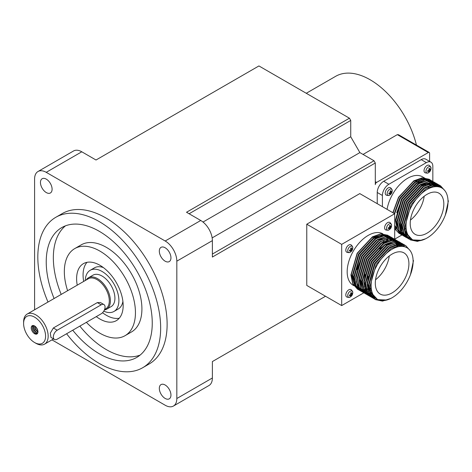 <?xml version="1.0" encoding="UTF-8"?>
<svg xmlns="http://www.w3.org/2000/svg" width="472" height="472" viewBox="0 0 472 472"><rect width="100%" height="100%" fill="white"/><g stroke="black" fill="none" stroke-linecap="round" stroke-linejoin="round"><path stroke-width="0.71" d="M35.884 343.28L34.592 342.53A15.541 8.974 -120 0 0 45.583 336.188A15.541 8.974 -120 0 0 34.592 317.149A15.541 8.974 -120 0 0 23.6 323.497A15.541 8.974 -120 0 0 34.592 342.53L35.884 343.28A17.37 10.03 60 0 0 44.569 344.135L53.59 338.931M23.6 323.497L23.6 321.998A17.37 10.03 60 0 1 27.199 314.051A17.37 10.03 60 0 1 35.884 314.907A17.37 10.03 60 0 1 47.229 330.217A17.37 10.03 60 0 1 44.569 344.135M104.589 309.484L105.698 308.847A17.37 10.03 -120 0 0 108.359 294.923A17.37 10.03 -120 0 0 97.008 279.619A17.37 10.03 -120 0 0 88.323 278.757L27.199 314.051M86.246 279.955A18.148 10.478 60 0 1 88.488 277.766A18.148 10.478 60 0 1 97.562 278.669A18.148 10.478 60 0 1 109.415 294.658A18.148 10.478 60 0 1 106.637 309.201A18.148 10.478 60 0 1 104.389 309.974M392.108 292.888A23.771 13.723 120 0 0 407.637 271.937A23.771 13.723 120 0 0 403.991 252.892A23.771 13.723 120 0 0 392.108 254.066A23.771 13.723 120 0 0 376.579 275.017A23.771 13.723 120 0 0 380.22 294.068A23.771 13.723 120 0 0 392.108 292.888M375.535 279.784A23.771 13.723 120 0 0 389.282 255.977M384.114 241.434A23.771 13.723 120 0 0 382.586 240.873M106.637 309.201L111.162 306.588A18.148 10.478 -120 0 0 113.941 292.044A18.148 10.478 -120 0 0 102.088 276.055A18.148 10.478 -120 0 0 93.013 275.152L88.488 277.766M103.769 311.154A23.771 13.723 -120 0 0 113.97 311.461A23.771 13.723 -120 0 0 117.616 292.41A23.771 13.723 -120 0 0 102.088 271.465A23.771 13.723 -120 0 0 90.199 270.285A23.771 13.723 -120 0 0 85.285 280.51M113.97 311.461L118.236 308.995A23.771 13.723 -120 0 0 122.897 301.39M119.257 318.222A32.916 19.004 60 0 1 106.353 315.284A32.916 19.004 60 0 1 102.542 312.718M83.686 281.436A32.916 19.004 60 0 1 86.984 262.326M96.288 316.612A32.916 19.004 -120 0 0 99.887 319.013A32.916 19.004 -120 0 0 116.342 320.647A32.916 19.004 -120 0 0 121.392 294.268A32.916 19.004 -120 0 0 99.887 265.264A32.916 19.004 -120 0 0 83.432 263.636A32.916 19.004 -120 0 0 77.225 285.165M86.388 322.329A50.286 29.034 -120 0 0 99.887 333.197A50.286 29.034 -120 0 0 125.033 335.692A50.286 29.034 -120 0 0 132.738 295.395A50.286 29.034 -120 0 0 99.887 251.08A50.286 29.034 -120 0 0 74.747 248.591A50.286 29.034 -120 0 0 67.608 290.717M125.033 335.692L131.493 331.958A50.286 29.034 -120 0 0 139.205 291.661A50.286 29.034 -120 0 0 106.353 247.352A50.286 29.034 -120 0 0 81.208 244.862L74.747 248.591M72.729 330.217A74.971 43.288 -120 0 0 99.244 353.729A74.971 43.288 -120 0 0 136.727 357.44A74.971 43.288 -120 0 0 148.22 297.366A74.971 43.288 -120 0 0 99.244 231.298A74.971 43.288 -120 0 0 61.755 227.587A74.971 43.288 -120 0 0 54.091 298.522M65.478 225.828A74.971 43.288 -120 0 0 61.201 294.416M79.839 326.111A74.971 43.288 -120 0 0 106.353 349.622A74.971 43.288 -120 0 0 140.113 355.097M165.135 247.753A8.23 4.75 -120 0 0 161.023 247.346A8.23 4.75 -120 0 0 159.76 253.936A8.23 4.75 -120 0 0 165.135 261.187A8.23 4.75 -120 0 0 169.247 261.594A8.23 4.75 -120 0 0 170.51 255.004A8.23 4.75 -120 0 0 165.135 247.753M46.28 179.13A8.23 4.75 -120 0 0 42.161 178.723A8.23 4.75 -120 0 0 40.899 185.313A8.23 4.75 -120 0 0 46.28 192.564A8.23 4.75 -120 0 0 50.392 192.971A8.23 4.75 -120 0 0 51.654 186.381A8.23 4.75 -120 0 0 46.28 179.13M165.135 384.999A8.23 4.75 -120 0 0 161.023 384.591A8.23 4.75 -120 0 0 159.76 391.182A8.23 4.75 -120 0 0 165.135 398.433A8.23 4.75 -120 0 0 169.247 398.84A8.23 4.75 -120 0 0 170.51 392.25A8.23 4.75 -120 0 0 165.135 384.999M66.605 333.751A86.86 50.15 -120 0 0 99.244 363.434A86.86 50.15 -120 0 0 142.668 367.735A86.86 50.15 -120 0 0 155.984 298.133A86.86 50.15 -120 0 0 99.244 221.592A86.86 50.15 -120 0 0 55.814 217.291A86.86 50.15 -120 0 0 48.002 302.039M142.668 367.735L149.134 364A86.86 50.15 -120 0 0 162.451 294.404A86.86 50.15 -120 0 0 105.704 217.863A86.86 50.15 -120 0 0 62.274 213.562L55.814 217.291M370.65 289.183L369.647 289.519M369.122 289.672L368.372 289.861M367.776 289.985L367.163 290.091M366.484 290.186L366.007 290.227M365.228 290.268L364.903 290.268M359.269 288.829L358.785 288.534M358.561 288.38L356.555 286.575M356.165 286.097L352.914 275.111L358.868 254.284L373.523 238.484L384.597 235.67M370.591 288.823L369.57 289.183M369.234 289.289L368.284 289.554M367.706 289.684L367.057 289.814M366.396 289.908L365.883 289.967M365.133 290.02L364.767 290.032M358.596 288.439L356.832 287.059M356.507 286.734L353.05 279.819M352.543 276.031L352.507 274.875L358.46 254.054L373.116 238.254L374.591 237.44M368.909 288.298L368.03 288.587M367.505 288.74L366.756 288.929M366.16 289.053L365.546 289.159M365.027 289.23L364.39 289.295M363.611 289.336L363.287 289.336M357.652 287.896L357.168 287.601M356.944 287.448L354.938 285.643M354.549 285.165L351.298 274.179L357.251 253.352L371.906 237.552L382.981 234.737M382.798 233.793A29.712 17.157 120 0 0 368.189 235.404A29.712 17.157 120 0 0 348.773 261.588A29.712 17.157 120 0 0 353.327 285.401L353.959 285.761M392.108 249.216A29.712 17.157 120 0 0 372.697 275.4A29.712 17.157 120 0 0 377.252 299.213A29.712 17.157 120 0 0 392.108 297.738A29.712 17.157 120 0 0 413.118 261.346A29.712 17.157 120 0 0 406.964 247.747A29.712 17.157 120 0 0 392.108 249.216M377.252 299.213L371.989 293.56L370.29 285.141L376.243 264.314L390.893 248.514L398.834 245.664L405.548 246.927L406.964 247.747M376.048 298.493L370.774 292.864L369.074 284.445L375.028 263.618L389.683 247.818L397.625 244.962L404.339 246.231M375.859 298.357L375.234 298.044M375.435 298.162L370.373 292.628L368.673 284.209L374.626 263.382L389.282 247.582L390.751 246.773M375.293 297.932L374.644 297.661M374.432 297.561L371.098 294.97M370.709 294.498L367.458 283.507L368.225 276.197M373.411 296.994L371.375 295.454M371.051 295.13L367.057 283.277L373.01 262.45L387.665 246.649L395.601 243.794L402.321 245.062M374.585 297.301L373.901 297.083M373.676 297L373.027 296.723M372.815 296.623L372.202 296.298M374.414 297.13L373.724 296.923M373.499 296.847L372.839 296.587M372.626 296.493L372.001 296.174M365.476 283.495L365.44 282.344L371.393 261.517L386.049 245.717L387.518 244.909M373.918 296.587L373.199 296.428M372.968 296.363L372.284 296.15M372.06 296.068L371.653 295.897M371.198 295.69L367.871 293.106M367.476 292.628L364.225 281.642L364.992 274.326M379.647 248.856L384.833 245.015L395.908 242.207M370.178 295.13L368.142 293.59M367.818 293.265L364.366 286.351M363.859 282.563L363.823 281.412L369.777 260.585L384.432 244.785L396.568 242.177M362.242 281.631L362.207 280.474L368.16 259.653L382.816 243.853L384.285 243.039M367.352 293.495L364.638 291.242M364.248 290.764L360.997 279.778L366.945 258.951L381.6 243.151L392.68 240.337M360.626 280.692L360.59 279.542L366.543 258.715L381.199 242.915L393.335 240.313M365.735 292.563L365.251 292.268M365.027 292.115L363.021 290.304M362.632 289.832L359.381 278.846L365.328 258.019L379.984 242.219M365.062 292.168L363.292 290.793M362.968 290.463L358.974 278.61L364.927 257.783L379.582 241.983L381.051 241.174M371.718 292.935L370.856 293.029M370.072 293.065L369.753 293.071M368.992 293.047L368.697 293.023M371.606 292.658L370.732 292.77M369.983 292.823L369.617 292.835M357.392 278.828L357.357 277.678L363.31 256.851L377.966 241.05L382.816 238.856M356.915 269.659L362.101 256.154L376.75 240.348M361.829 290.304L360.065 288.923M359.735 288.598L356.283 281.684M355.776 277.896L355.74 276.745L361.694 255.918L376.349 240.118L388.91 237.628M354.159 276.964L354.124 275.813L360.077 254.986L374.733 239.186L376.208 238.378M394.132 245.387L403.932 245.995M384.432 239.788L394.114 240.331M393.023 239.693L393.618 240.065M394.551 240.785L395.076 241.28M395.241 241.452L395.731 242.006M395.99 242.331L396.338 242.82M396.486 243.033L396.899 243.717M397.029 243.959L397.212 244.313M397.518 244.974L397.849 245.806M103.923 304.558L100.383 302.517L97.32 302.605L53.36 327.981L50.315 333.12L50.935 337.397L54.475 339.445A5.487 3.168 120 0 0 57.218 339.173L101.179 313.791A5.487 3.168 120 0 0 104.766 308.953A5.487 3.168 120 0 0 103.923 304.558A5.487 3.168 120 0 0 101.179 304.829L57.218 330.211A5.487 3.168 120 0 0 53.637 335.049A5.487 3.168 120 0 0 54.475 339.445M37.925 332.282L35.282 329.438L34.468 325.892M37.949 331.934L35.606 329.255L34.78 326.075M37.601 333.303L36.208 332.789L33.99 330.188L33.17 326.777L33.441 325.527M37.707 333.09L36.533 332.601L34.314 329.999L33.494 326.594L33.677 325.574M34.592 325.957A4.755 2.744 -120 0 0 32.214 325.721A4.755 2.744 -120 0 0 31.482 329.533A4.755 2.744 -120 0 0 34.592 333.722A4.755 2.744 -120 0 0 36.969 333.958A4.755 2.744 -120 0 0 37.695 330.146A4.755 2.744 -120 0 0 34.592 325.957M37.205 333.787L35.235 333.35L33.022 330.748L32.196 327.338L32.816 325.515M37.772 330.418L35.961 327.084M37.424 329.385L36.633 327.94M34.792 333.02L33.093 330.707L32.285 328.606M36.084 332.276L34.385 329.957L33.577 327.857M37.377 331.527L35.677 329.214L34.875 327.108M377.966 236.053L385.252 235.646M212.376 361.57L325.521 296.245L212.376 361.57L212.376 377.989A16.455 9.499 60 0 1 208.972 385.524L173.413 406.056A16.455 9.499 -120 0 0 176.823 398.521L212.376 377.989M212.158 237.882L359.876 152.598L374.007 160.751L375.299 162.993L375.299 184.64A1.829 1.056 120 0 1 376.591 182.404L428.31 152.544L397.318 134.65L363.051 154.433M375.299 162.993L212.376 257.051L212.376 240.631L176.823 261.158L176.823 398.521M394.692 239.239L394.692 213.757L359.782 193.603L306.771 224.206L306.771 285.424L341.681 305.579L363.747 292.841M200.742 220.477L186.517 212.264L349.439 118.201L258.927 65.944L96.011 160.008L81.786 151.795L46.226 172.327L165.182 241.003L200.742 220.477A16.455 9.499 60 0 1 212.376 240.631M349.439 118.201L350.731 120.443L189.107 213.757M359.876 152.598L350.731 136.762L350.731 120.443M46.226 172.327A16.455 9.499 -120 0 0 38.002 171.507A16.455 9.499 -120 0 0 34.592 179.041L34.592 309.779M51.961 339.869L165.182 405.236A16.455 9.499 -120 0 0 173.413 406.056M176.823 261.158A16.455 9.499 -120 0 0 165.182 241.003M38.002 171.507L73.555 150.981A16.455 9.499 60 0 1 81.786 151.795M212.376 254.066L374.007 160.751M203.013 222.047L350.731 136.762M103.386 267.589A23.771 13.723 -120 0 0 94.465 267.819L90.199 270.285M394.692 213.757L341.681 244.366L341.681 305.579M341.681 244.366L306.771 224.206M413.118 261.346L413.49 260.55L413.106 260.461M386.804 300.015L375.317 299.525L370.473 294.009L368.709 285.241L374.916 263.553L390.191 247.098L398.462 244.13L405.56 245.505M373.806 298.652L368.856 293.071L367.092 284.303L373.299 262.621L388.574 246.166L396.846 243.192L403.949 244.573M372.19 297.714L367.24 292.138L365.476 283.371L371.682 261.683L386.957 245.233L395.229 242.26L402.333 243.64M370.573 296.782L365.623 291.206L363.859 282.439L370.066 260.75L385.341 244.295L393.613 241.328L400.716 242.708M368.957 295.85L364.006 290.274L362.242 281.507L368.449 259.818L383.724 243.363L391.996 240.395L399.1 241.776M367.34 294.917L362.39 289.342L360.626 280.575L366.832 258.886L382.108 242.431L390.379 239.463L397.483 240.844M365.723 293.985L360.773 288.41L359.009 279.642L365.216 257.954L380.491 241.499L388.763 238.531L395.866 239.906M364.107 293.053L359.157 287.477L357.392 278.704L363.599 257.022L378.874 240.567L387.146 237.593L394.149 238.915L394.934 239.422M364.927 293.49L359.363 287.59L357.593 278.822L363.8 257.134L379.075 240.685L387.353 237.711L394.35 239.033L396.374 240.655M396.456 240.744L397.63 242.213M398.333 243.369L398.557 243.812M398.757 244.236L398.934 244.655M399.029 244.885L399.3 245.617M362.49 292.115L357.546 286.539L355.776 277.772L361.983 256.084L377.258 239.634L385.536 236.661L392.533 237.982L394.061 239.068M394.149 239.145L395.412 240.46M395.489 240.561L396.279 241.682M396.716 242.437L396.94 242.879M397.035 243.074L397.318 243.717M397.412 243.947L397.53 244.26M397.766 244.95L398.014 245.776M360.873 291.183L355.929 285.607L354.159 276.84L360.366 255.151L375.641 238.702L383.919 235.729L390.916 237.05L391.701 237.552M391.795 237.622L392.533 238.212M395.796 243.015L395.914 243.322M396.15 244.012L396.303 244.514M370.945 290.575L370.018 290.888M369.594 291.017L368.85 291.212M368.178 291.36L367.759 291.442M359.257 290.25L354.313 284.675L352.543 275.908L358.749 254.219L374.025 237.764L382.302 234.796L389.3 236.118L390.084 236.619M357.64 289.318L352.696 283.743L350.926 274.975L357.133 253.287L372.408 236.832L380.686 233.864L387.783 235.245M413.49 260.55L410.398 274.851M390.757 298.469L382.509 301.095L375.523 299.643L370.673 294.121L368.909 285.353L375.116 263.665L390.391 247.216L398.663 244.242L405.666 245.564L410.156 250.638M379.641 300.204L374.733 299.142M374.626 299.089L369.057 293.189L367.293 284.421L373.499 262.733L388.775 246.284L397.046 243.31L404.05 244.632L404.834 245.133M373.01 298.156L367.44 292.257L365.676 283.489L371.883 261.801L387.158 245.346L395.43 242.378L402.433 243.7L403.218 244.201M371.393 297.224L365.824 291.324L364.059 282.557L370.266 260.868L385.541 244.413L393.813 241.446L401.507 243.204M369.777 296.292L364.213 290.392L362.443 281.625L368.65 259.936L383.925 243.481L392.202 240.513L399.2 241.835L399.985 242.337M368.16 295.354L362.596 289.46L360.826 280.692L367.033 259.004L382.308 242.549L390.586 239.581L398.274 241.334M366.543 294.422L360.98 288.522L359.21 279.754L365.416 258.072L380.692 241.617L388.969 238.643L396.657 240.401M363.316 292.557L357.746 286.657L355.976 277.89L362.189 256.202L377.458 239.746L385.736 236.779L392.733 238.1L393.518 238.602M361.699 291.625L356.13 285.725L354.36 276.958L360.573 255.269L375.842 238.814L384.119 235.847L391.807 237.605M360.083 290.693L354.513 284.793L352.743 276.026L358.956 254.337L374.225 237.882L382.503 234.914L390.191 236.673M358.466 289.761L352.897 283.861L351.127 275.093L357.339 253.405L372.609 236.95L380.886 233.982L388.574 235.734M443.827 204.052A23.771 13.723 120 0 0 438.907 193.172A23.771 13.723 120 0 0 420.587 199.538A23.771 13.723 120 0 0 410.209 223.462A23.771 13.723 120 0 0 415.136 234.342A23.771 13.723 120 0 0 433.449 227.976A23.771 13.723 120 0 0 443.827 204.052M420.587 182.593L419.508 181.974A23.771 13.723 120 0 0 419.449 181.938M419.024 181.714A23.771 13.723 120 0 0 417.496 181.148M416.876 181.012A23.771 13.723 120 0 0 414.516 180.876M395.925 229.18L394.692 227.256M406.008 225.887A29.712 17.157 120 0 0 412.162 239.493A29.712 17.157 120 0 0 435.06 231.528A29.712 17.157 120 0 0 448.028 201.627A29.712 17.157 120 0 0 441.875 188.021A29.712 17.157 120 0 0 418.977 195.986A29.712 17.157 120 0 0 406.008 225.887M412.162 239.493L406.899 233.841L405.2 225.421L411.153 204.594L425.809 188.794L433.744 185.938L440.464 187.207L441.875 188.021M410.959 238.773L405.69 233.138L403.985 224.719L409.938 203.898L424.593 188.098L432.535 185.242L439.249 186.505M410.77 238.637L410.144 238.325M410.345 238.443L404.126 229.433M403.619 225.64L403.584 224.489L409.537 203.662L424.192 187.862L432.128 185.006L438.848 186.275M410.209 238.212L409.554 237.935M409.348 237.835L408.728 237.51M402.002 224.707L401.967 223.557L407.92 202.73L422.576 186.93L424.045 186.121M404.008 233.841L400.757 222.855L406.705 202.028L421.36 186.228L429.302 183.378L436.016 184.64M406.439 236.183L404.669 234.802M404.345 234.478L400.35 222.625L406.303 201.798L420.959 185.998L422.428 185.189M405.495 235.64L405.011 235.345M404.787 235.192L400.639 229.888L399.141 221.923L405.088 201.096L419.744 185.295L430.824 182.481M404.823 235.245L403.053 233.87M402.728 233.54L398.734 221.687L404.687 200.865L419.342 185.065L431.479 182.457M399.159 231.044L395.908 220.058M407.489 234.979L406.699 234.956M406.439 234.938L405.814 234.867M405.436 234.814L404.711 234.667M404.416 234.59L403.784 234.407M403.56 234.324L402.899 234.065M402.687 233.97L402.061 233.658M399.495 231.675L395.501 219.822L401.454 198.995L416.109 183.195L428.246 180.593M427.425 184.729L437.231 185.343M425.809 183.797L435.615 184.404M431.396 182.581L434.399 183.708M431.898 182.575L433.998 183.472M432.783 182.776L433.379 183.148M433.567 183.278L434.128 183.714M434.311 183.868L434.836 184.357M435.001 184.528L435.491 185.083M435.65 185.278L436.098 185.897M397.117 220.754L403.07 199.927L417.726 184.127L419.195 183.319M432.582 182.658L433.166 183.047M433.355 183.183L433.904 183.632M434.081 183.791L434.6 184.298M434.765 184.475L435.243 185.048M435.396 185.248L435.839 185.88M396.675 212.742L401.861 199.231L416.51 183.431L427.591 180.617M431.166 181.844L431.762 182.216M431.951 182.345L432.511 182.776M432.694 182.929L433.219 183.425M433.384 183.596L433.874 184.151M434.033 184.345L434.482 184.965M434.629 185.177L435.042 185.862M428.67 180.711L430.847 181.655M430.966 181.726L431.55 182.115M431.738 182.251L432.287 182.699M432.464 182.859L432.983 183.366M433.148 183.543L433.626 184.115M433.78 184.31L434.222 184.947M434.364 185.166L434.771 185.868M395.058 211.81L400.244 198.299L414.9 182.499L422.458 179.69L428.983 180.605M429.213 180.723L429.549 180.906M394.297 213.527L399.837 198.063L414.493 182.263L422.351 179.419L429.03 180.605M306.269 93.279L335.61 76.34A69.03 39.854 60 0 1 416.446 145.069M397.318 134.65L398.492 134.709L429.225 152.45A1.829 1.056 120 0 0 428.31 152.544M393.082 212.825L398.628 197.367L413.283 181.561L421.219 178.711L427.933 179.974L424.381 177.926M424.18 177.808L422.481 176.823A29.712 17.157 120 0 0 401.666 182.735A29.712 17.157 120 0 0 387.075 209.356M429.603 161.394L429.603 153.288A1.829 1.056 120 0 0 429.225 152.45M432.836 181.384L432.836 166.35A9.145 5.28 120 0 0 430.942 162.167A9.145 5.28 120 0 0 426.375 162.622L388.875 184.269A9.145 5.28 120 0 0 382.408 195.467L377.24 192.482L377.24 203.68M377.24 192.482A9.145 5.28 -60 0 1 383.701 181.283L388.875 184.269M426.375 162.622L421.201 159.636L383.701 181.283M421.201 159.636A9.145 5.28 -60 0 1 425.773 159.182L430.942 162.167M382.408 195.467L382.408 206.665M394.692 239.139L401.89 234.985M410.451 220.064A23.771 13.723 120 0 0 424.192 196.252M448.028 201.627L448.4 200.83L448.017 200.742M421.714 240.295L410.227 239.805L405.383 234.283L403.619 225.516L409.826 203.833L425.101 187.378L433.373 184.404L440.376 185.726L444.677 190.411M408.717 238.926L403.767 233.351L402.002 224.583L408.209 202.895L423.484 186.446L431.756 183.472L438.759 184.794L442.423 188.363M407.1 237.994L402.15 232.419L400.386 223.651L406.593 201.963L421.868 185.508L430.139 182.54L437.143 183.862L440.783 187.39M405.483 237.062L400.533 231.487L398.769 222.719L404.976 201.031L420.251 184.576L428.523 181.608L435.626 182.988M403.867 236.13L398.917 230.554L397.153 221.787L403.359 200.098L418.634 183.643L426.906 180.676L434.01 182.056M402.25 235.198L397.306 229.622L395.536 220.855L401.743 199.166L417.018 182.711L425.29 179.743L432.393 181.118M400.634 234.265L394.692 225.929M394.468 213.627L400.126 198.234L415.401 181.779L423.679 178.805L430.777 180.186M407.259 234.566L406.51 234.667M406.274 234.696L405.749 234.737M404.516 234.767L404.203 234.755M403.938 234.743L401.642 234.383M401.524 234.354L400.728 234.1M400.616 234.065L399.117 233.386L394.692 228.708M399.743 233.705L394.692 228.955M392.851 212.695L398.51 197.296L413.785 180.847L422.062 177.873L429.16 179.254M448.4 200.83L445.308 215.132M425.667 238.749L417.419 241.375L410.433 239.923L405.584 234.401L403.82 225.634L410.026 203.945L425.301 187.496L433.573 184.522L440.577 185.844L445.066 190.918M414.552 240.484L408.817 238.985L403.973 233.469L402.203 224.702L408.41 203.013L423.685 186.558L431.963 183.59L438.96 184.912L439.745 185.413M407.92 238.437L402.356 232.537L400.586 223.769L406.793 202.081L422.068 185.626L430.346 182.658L437.343 183.98L438.128 184.481M406.41 237.552L405.584 237.121L400.74 231.605L398.97 222.837L405.177 201.149L420.452 184.694L428.729 181.726L435.727 183.042L436.512 183.549M404.793 236.619L403.967 236.189L399.123 230.672L397.353 221.905L403.56 200.216L418.835 183.761L427.113 180.788L434.11 182.109L434.895 182.617M403.076 235.634L397.507 229.734L395.737 220.967L401.949 199.278L417.218 182.829L425.496 179.856L433.184 181.614M401.46 234.702L400.734 234.324L394.692 225.227M394.669 213.739L400.333 198.346L415.602 181.897L423.88 178.923L431.567 180.682M393.052 212.807L398.716 197.414L413.985 180.959L422.263 177.991L429.26 179.313L430.045 179.814M387.164 238.366A3.54 2.047 120 0 0 387.188 238.785M387.359 239.434A3.54 2.047 120 0 0 387.772 239.965M392.161 190.47A3.54 2.047 120 0 0 389.671 189.302A3.54 2.047 120 0 0 387.17 193.496A3.54 2.047 120 0 0 389.424 195.213A4.755 4.755 0 0 0 392.161 190.47L392.161 190.47C392.745 190.381 390.786 187.626 390.226 187.632A4.23 2.443 120 0 0 388.226 187.903A4.23 2.443 120 0 0 385.494 191.532A4.23 2.443 120 0 0 386.002 194.954C386.273 195.443 389.636 195.762 389.424 195.213L389.424 195.213A3.54 2.047 120 0 0 389.671 195.083M390.421 190.871A4.744 0.926 -21.9 0 0 390.781 190.653A4.755 3.127 51.9 0 1 391.164 192.069A4.755 2.301 -6.9 0 0 391.919 191.307A4.744 3.758 23.1 0 1 391.919 192.181A4.755 3.121 -171.9 0 1 391.164 193.054A4.755 3.127 51.9 0 1 390.781 194.145A4.744 3.758 -143.1 0 1 390.421 194.387A4.744 3.758 -143.1 0 1 390.025 194.582A4.755 2.301 -113.1 0 0 390.309 193.549A4.755 3.121 -171.9 0 1 388.893 193.927A4.744 0.926 -98.1 0 0 388.893 193.054A4.755 2.301 -6.9 0 0 390.309 192.558A4.755 2.301 -113.1 0 0 390.025 191.089A4.744 0.926 -21.9 0 0 390.421 190.871M389.595 192.847L390.309 193.549M390.297 193.644L390.781 194.145M390.309 192.558L391.164 193.054M391.235 192.01L391.919 192.181M390.197 191.803L391.164 192.069M430.954 168.073A3.54 2.047 120 0 0 428.458 166.905A3.54 2.047 120 0 0 425.956 171.1A3.54 2.047 120 0 0 428.21 172.817A4.755 4.755 0 0 0 430.954 168.073L430.954 168.073C431.538 167.985 429.579 165.23 429.018 165.241A4.23 2.443 120 0 0 427.018 165.507A4.23 2.443 120 0 0 424.287 169.135A4.23 2.443 120 0 0 424.794 172.563C425.065 173.053 428.428 173.371 428.21 172.817L428.21 172.817A3.54 2.047 120 0 0 428.458 172.687M429.213 168.475A4.744 0.926 -21.9 0 0 429.573 168.256A4.755 3.127 51.9 0 1 429.951 169.672A4.755 2.301 -6.9 0 0 430.706 168.911A4.744 3.758 23.1 0 1 430.706 169.784A4.755 3.121 -171.9 0 1 429.951 170.657A4.755 3.127 51.9 0 1 429.573 171.749A4.744 3.758 -143.1 0 1 429.213 171.991A4.744 3.758 -143.1 0 1 428.818 172.186A4.755 2.301 -113.1 0 0 429.095 171.153A4.755 3.121 -171.9 0 1 427.679 171.531A4.744 0.926 -98.1 0 0 427.679 170.657A4.755 2.301 -6.9 0 0 429.095 170.168A4.755 2.301 -113.1 0 0 428.818 168.693A4.744 0.926 -21.9 0 0 429.213 168.475M428.387 170.451L429.095 171.153M429.083 171.248L429.573 171.749M429.095 170.168L429.951 170.657M430.027 169.613L430.706 169.784M428.989 169.407L429.951 169.672M391.518 225.179A3.54 2.047 120 0 0 389.022 224.017A3.54 2.047 120 0 0 386.521 228.206A3.54 2.047 120 0 0 388.775 229.929A4.755 4.755 0 0 0 391.518 225.179L391.518 225.179C392.102 225.091 390.143 222.341 389.583 222.347A4.23 2.443 120 0 0 387.583 222.619A4.23 2.443 120 0 0 384.851 226.241A4.23 2.443 120 0 0 385.353 229.669C385.63 230.159 388.993 230.478 388.775 229.929L388.775 229.929A3.54 2.047 120 0 0 389.022 229.799M389.778 225.581A4.744 0.926 -21.9 0 0 390.137 225.362A4.755 3.127 51.9 0 1 390.515 226.778A4.755 2.301 -6.9 0 0 391.27 226.017A4.744 3.758 23.1 0 1 391.27 226.896A4.755 3.121 -171.9 0 1 390.515 227.769A4.755 3.127 51.9 0 1 390.137 228.861A4.744 3.758 -143.1 0 1 389.778 229.103A4.744 3.758 -143.1 0 1 389.382 229.298A4.755 2.301 -113.1 0 0 389.66 228.259A4.755 3.121 -171.9 0 1 388.244 228.643A4.744 0.926 -98.1 0 0 388.244 227.769A4.755 2.301 -6.9 0 0 389.66 227.274A4.755 2.301 -113.1 0 0 389.382 225.799A4.744 0.926 -21.9 0 0 389.778 225.581M388.952 227.557L389.66 228.259M389.648 228.354L390.137 228.861M389.66 227.274L390.515 227.769M390.592 226.725L391.27 226.896M389.553 226.513L390.515 226.778M352.726 247.576A3.54 2.047 120 0 0 350.236 246.408A3.54 2.047 120 0 0 347.734 250.602A3.54 2.047 120 0 0 349.982 252.319A4.755 4.755 0 0 0 352.726 247.576L352.726 247.576C353.31 247.487 351.351 244.732 350.79 244.744A4.23 2.443 120 0 0 348.79 245.015A4.23 2.443 120 0 0 346.059 248.638A4.23 2.443 120 0 0 346.566 252.066C346.837 252.555 350.2 252.874 349.982 252.319L349.982 252.319A3.54 2.047 120 0 0 350.236 252.195M350.985 247.977A4.744 0.926 -21.9 0 0 351.345 247.759A4.755 3.127 51.9 0 1 351.723 249.175A4.755 2.301 -6.9 0 0 352.484 248.414A4.744 3.758 23.1 0 1 352.484 249.287A4.755 3.121 -171.9 0 1 351.723 250.166A4.755 3.127 51.9 0 1 351.345 251.257A4.744 3.758 -143.1 0 1 350.985 251.499A4.744 3.758 -143.1 0 1 350.59 251.694A4.755 2.301 -113.1 0 0 350.867 250.656A4.755 3.121 -171.9 0 1 349.457 251.039A4.744 0.926 -98.1 0 0 349.457 250.16A4.755 2.301 -6.9 0 0 350.867 249.67A4.755 2.301 -113.1 0 0 350.59 248.195A4.744 0.926 -21.9 0 0 350.985 247.977M350.159 249.953L350.867 250.656M350.861 250.75L351.345 251.257M350.867 249.67L351.723 250.166M351.799 249.116L352.484 249.287M350.761 248.909L351.723 249.175M352.726 292.369A3.54 2.047 120 0 0 350.236 291.2A3.54 2.047 120 0 0 347.734 295.395A3.54 2.047 120 0 0 349.982 297.112A4.755 4.755 0 0 0 352.726 292.369L352.726 292.369C353.31 292.28 351.351 289.525 350.79 289.537A4.23 2.443 120 0 0 348.79 289.802A4.23 2.443 120 0 0 346.059 293.431A4.23 2.443 120 0 0 346.566 296.858C346.837 297.342 350.2 297.661 349.982 297.112L349.982 297.112A3.54 2.047 120 0 0 350.236 296.982M350.985 292.77A4.744 0.926 -21.9 0 0 351.345 292.551A4.755 3.127 51.9 0 1 351.723 293.967A4.755 2.301 -6.9 0 0 352.484 293.206A4.744 3.758 23.1 0 1 352.484 294.08A4.755 3.121 -171.9 0 1 351.723 294.953A4.755 3.127 51.9 0 1 351.345 296.044A4.744 3.758 -143.1 0 1 350.985 296.286A4.744 3.758 -143.1 0 1 350.59 296.481A4.755 2.301 -113.1 0 0 350.867 295.448A4.755 3.121 -171.9 0 1 349.457 295.826A4.744 0.926 -98.1 0 0 349.457 294.953A4.755 2.301 -6.9 0 0 350.867 294.457A4.755 2.301 -113.1 0 0 350.59 292.988A4.744 0.926 -21.9 0 0 350.985 292.77M350.159 294.746L350.867 295.448M350.861 295.543L351.345 296.044M350.867 294.457L351.723 294.953M351.799 293.908L352.484 294.08M350.761 293.702L351.723 293.967M101.179 304.829L97.32 302.605M57.218 330.211L53.36 327.981M375.299 181.655L376.591 182.404M361.239 283.106L362.354 283.749M367.706 286.84L368.815 287.483M369.322 287.772L370.538 288.475M424.298 184.735L425.437 185.396M427.532 186.605L428.741 187.301M395.129 229.657L394.692 229.404M396.15 223.386L397.265 224.029M399.383 225.25L400.498 225.893M404.233 228.053L405.448 228.749M386.002 239.746L386.952 240.213"/></g></svg>
